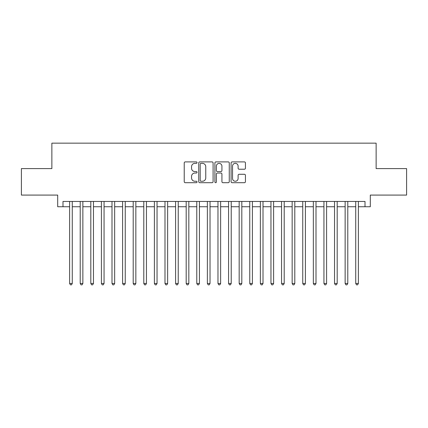 <?xml version="1.0" encoding="UTF-8"?>
<svg xmlns="http://www.w3.org/2000/svg" width="428" height="428" viewBox="0 0 428 428"><rect width="100%" height="100%" fill="white"/><g stroke="black" fill="none" stroke-linecap="round" stroke-linejoin="round"><path stroke-width="0.64" d="M197.046 162.629A0.728 0.728 0 0 0 196.318 161.902L185.265 161.902A1.038 1.038 0 0 0 184.227 162.94L184.227 181.665A1.038 1.038 0 0 0 185.265 182.703L196.318 182.703A0.728 0.728 0 0 0 197.046 181.975A0.728 0.728 0 0 0 196.318 181.247L194.884 181.247A3.328 3.328 0 0 1 191.557 177.92L191.557 176.357A3.328 3.328 0 0 1 194.884 173.03L196.318 173.03A0.728 0.728 0 0 0 197.046 172.302A0.728 0.728 0 0 0 196.318 171.575L194.884 171.575A3.328 3.328 0 0 1 191.557 168.247L191.557 166.685A3.328 3.328 0 0 1 194.884 163.357L196.318 163.357A0.728 0.728 0 0 0 197.046 162.629M244.399 169.231A1.038 1.038 0 0 0 245.437 168.193L245.437 162.94A1.038 1.038 0 0 0 244.399 161.902L232.126 161.902A1.038 1.038 0 0 0 231.083 162.94L231.083 181.665A1.038 1.038 0 0 0 232.126 182.703L244.399 182.703A1.038 1.038 0 0 0 245.437 181.665L245.437 175.32A1.038 1.038 0 0 0 244.399 174.276L239.145 174.276A1.038 1.038 0 0 0 238.107 175.32L238.107 178.465A2.782 2.782 0 0 1 235.325 181.247A2.782 2.782 0 0 1 232.543 178.465L232.543 166.139A2.782 2.782 0 0 1 235.325 163.357A2.782 2.782 0 0 1 238.107 166.139L238.107 168.193A1.038 1.038 0 0 0 239.145 169.231L244.399 169.231M62.991 206.74L62.991 201.444L365.009 201.444L365.009 206.74L370.306 206.74L370.306 195.082L406.6 195.082L406.6 168.595L376.132 168.595L376.132 143.161L51.868 143.161L51.868 168.595L21.4 168.595L21.4 195.082L57.694 195.082L57.694 206.74L69.614 206.74M213.091 162.94A1.038 1.038 0 0 0 212.047 161.902L199.774 161.902A1.038 1.038 0 0 0 198.736 162.94L198.736 181.665A1.038 1.038 0 0 0 199.774 182.703L212.047 182.703A1.038 1.038 0 0 0 213.091 181.665L213.091 162.94M215.953 161.902L228.226 161.902A1.038 1.038 0 0 1 229.264 162.94L229.264 181.665A1.038 1.038 0 0 1 228.226 182.703L222.972 182.703A1.038 1.038 0 0 1 221.929 181.665L221.929 174.068A1.038 1.038 0 0 0 220.891 173.03L217.408 173.03A1.038 1.038 0 0 0 216.365 174.068L216.365 181.975A0.728 0.728 0 0 1 215.637 182.703A0.728 0.728 0 0 1 214.91 181.975L214.91 162.94A1.038 1.038 0 0 1 215.953 161.902M72.268 206.74L80.213 206.74M82.861 206.74L90.811 206.74M93.459 206.74L101.409 206.74M104.058 206.74L112.002 206.74M114.656 206.74L122.601 206.74M125.249 206.74L133.199 206.74M135.847 206.74L143.797 206.74M146.446 206.74L154.39 206.74M157.044 206.74L164.989 206.74M167.637 206.74L175.587 206.74M178.235 206.74L186.185 206.74M188.834 206.74L196.778 206.74M199.427 206.74L207.377 206.74M210.025 206.74L217.975 206.74M220.623 206.74L228.573 206.74M231.222 206.74L239.166 206.74M241.815 206.74L249.765 206.74M252.413 206.74L260.363 206.74M263.011 206.74L270.956 206.74M273.61 206.74L281.554 206.74M284.203 206.74L292.153 206.74M294.801 206.74L302.751 206.74M305.399 206.74L313.344 206.74M315.998 206.74L323.942 206.74M326.591 206.74L334.541 206.74M337.189 206.74L345.139 206.74M347.787 206.74L355.732 206.74M358.386 206.74L365.009 206.74M200.919 163.357A0.728 0.728 0 0 0 200.192 164.084L200.192 180.52A0.728 0.728 0 0 0 200.919 181.247L202.428 181.247A3.328 3.328 0 0 0 205.756 177.92L205.756 166.685A3.328 3.328 0 0 0 202.428 163.357L200.919 163.357M221.929 166.192A2.782 2.782 0 0 0 219.147 163.405A2.782 2.782 0 0 0 216.365 166.192L216.365 170.531A1.038 1.038 0 0 0 217.408 171.575L220.891 171.575A1.038 1.038 0 0 0 221.929 170.531L221.929 166.192M72.268 201.444L72.268 283.464L69.614 283.464L69.614 201.444M72.268 283.464L71.471 284.839L70.411 284.839L69.614 283.464M82.861 201.444L82.861 283.464L80.213 283.464L80.213 201.444M82.861 283.464L82.069 284.839L81.01 284.839L80.213 283.464M93.459 201.444L93.459 283.464L90.811 283.464L90.811 201.444M93.459 283.464L92.662 284.839L91.603 284.839L90.811 283.464M104.058 201.444L104.058 283.464L101.409 283.464L101.409 201.444M104.058 283.464L103.26 284.839L102.201 284.839L101.409 283.464M114.656 201.444L114.656 283.464L112.002 283.464L112.002 201.444M114.656 283.464L113.859 284.839L112.799 284.839L112.002 283.464M125.249 201.444L125.249 283.464L122.601 283.464L122.601 201.444M125.249 283.464L124.457 284.839L123.398 284.839L122.601 283.464M135.847 201.444L135.847 283.464L133.199 283.464L133.199 201.444M135.847 283.464L135.05 284.839L133.991 284.839L133.199 283.464M146.446 201.444L146.446 283.464L143.797 283.464L143.797 201.444M146.446 283.464L145.648 284.839L144.589 284.839L143.797 283.464M157.044 201.444L157.044 283.464L154.39 283.464L154.39 201.444M157.044 283.464L156.247 284.839L155.187 284.839L154.39 283.464M167.637 201.444L167.637 283.464L164.989 283.464L164.989 201.444M167.637 283.464L166.845 284.839L165.786 284.839L164.989 283.464M178.235 201.444L178.235 283.464L175.587 283.464L175.587 201.444M178.235 283.464L177.438 284.839L176.379 284.839L175.587 283.464M188.834 201.444L188.834 283.464L186.185 283.464L186.185 201.444M188.834 283.464L188.036 284.839L186.977 284.839L186.185 283.464M199.427 201.444L199.427 283.464L196.778 283.464L196.778 201.444M199.427 283.464L198.635 284.839L197.576 284.839L196.778 283.464M210.025 201.444L210.025 283.464L207.377 283.464L207.377 201.444M210.025 283.464L209.233 284.839L208.174 284.839L207.377 283.464M220.623 201.444L220.623 283.464L217.975 283.464L217.975 201.444M220.623 283.464L219.826 284.839L218.767 284.839L217.975 283.464M231.222 201.444L231.222 283.464L228.573 283.464L228.573 201.444M231.222 283.464L230.424 284.839L229.365 284.839L228.573 283.464M241.815 201.444L241.815 283.464L239.166 283.464L239.166 201.444M241.815 283.464L241.023 284.839L239.964 284.839L239.166 283.464M252.413 201.444L252.413 283.464L249.765 283.464L249.765 201.444M252.413 283.464L251.621 284.839L250.562 284.839L249.765 283.464M263.011 201.444L263.011 283.464L260.363 283.464L260.363 201.444M263.011 283.464L262.214 284.839L261.155 284.839L260.363 283.464M273.61 201.444L273.61 283.464L270.956 283.464L270.956 201.444M273.61 283.464L272.813 284.839L271.753 284.839L270.956 283.464M284.203 201.444L284.203 283.464L281.554 283.464L281.554 201.444M284.203 283.464L283.411 284.839L282.352 284.839L281.554 283.464M294.801 201.444L294.801 283.464L292.153 283.464L292.153 201.444M294.801 283.464L294.009 284.839L292.95 284.839L292.153 283.464M305.399 201.444L305.399 283.464L302.751 283.464L302.751 201.444M305.399 283.464L304.602 284.839L303.543 284.839L302.751 283.464M315.998 201.444L315.998 283.464L313.344 283.464L313.344 201.444M315.998 283.464L315.201 284.839L314.141 284.839L313.344 283.464M326.591 201.444L326.591 283.464L323.942 283.464L323.942 201.444M326.591 283.464L325.799 284.839L324.74 284.839L323.942 283.464M337.189 201.444L337.189 283.464L334.541 283.464L334.541 201.444M337.189 283.464L336.397 284.839L335.338 284.839L334.541 283.464M347.787 201.444L347.787 283.464L345.139 283.464L345.139 201.444M347.787 283.464L346.99 284.839L345.931 284.839L345.139 283.464M358.386 201.444L358.386 283.464L355.732 283.464L355.732 201.444M358.386 283.464L357.589 284.839L356.529 284.839L355.732 283.464"/></g></svg>

